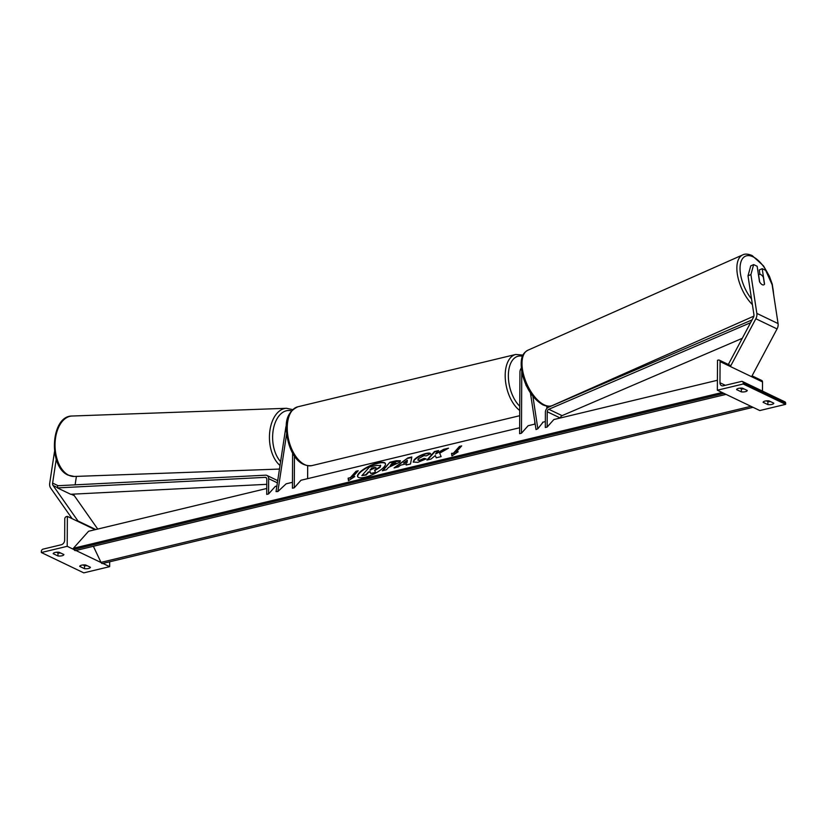 <?xml version="1.0" encoding="UTF-8"?>
<svg xmlns="http://www.w3.org/2000/svg" width="827" height="827" viewBox="0 0 827 827"><rect width="100%" height="100%" fill="white"/><g stroke="black" fill="none" stroke-linecap="round" stroke-linejoin="round"><path stroke-width="1.24" d="M286.411 425.481A5.458 4.166 -64.4 0 0 285.801 427.425L276.042 491.62L277.862 491.548L286.152 483.816L292.458 482.306M286.607 434.02L277.862 491.548M294.443 455.925L294.278 487.775L292.427 488.219L292.613 452.979M294.278 487.775L300.966 480.26L519.635 427.755M307.623 478.668L307.685 465.766M54.53 451.47L49.713 483.195A7.278 5.551 -64.4 0 0 49.62 484.405A7.278 5.551 -64.4 0 0 50.664 488.064L72.145 518.684M56.246 459.233L52.618 483.082A3.639 2.77 -64.4 0 0 52.566 483.692A3.639 2.77 -64.4 0 0 53.093 485.521L77.976 520.989L95.798 529.528M73.799 494.112A3.639 2.77 -64.4 0 0 74.316 495.693L97.731 529.063M76.404 476.393L75.112 484.849M84.499 568.687A4.548 1.551 0.3 0 0 90.412 567.27L85.636 564.986A4.548 1.551 -179.7 0 0 81.615 565.182A4.548 1.551 -179.7 0 0 79.723 566.402L84.499 568.687L84.519 565.699L82.979 564.965M57.973 555.971A4.548 1.551 0.3 0 0 63.886 554.555L59.11 552.271A4.548 1.551 -179.7 0 0 55.099 552.467A4.548 1.551 -179.7 0 0 53.197 553.687L57.973 555.971L57.993 552.984A4.548 1.551 -179.7 0 0 60.64 553.005M41.35 552.529L67.204 546.316L67.369 516.389L66.439 516.606A2.047 1.561 -64.4 0 0 64.764 518.932L64.661 540.093A4.094 3.122 115.6 0 1 61.312 544.745L43.025 549.138A2.047 1.561 -64.4 0 0 41.36 551.454L41.35 552.529L83.785 572.863L109.65 566.66L109.671 561.802M67.204 546.316L74.079 549.614M75.888 550.482L101.08 562.556M102.899 563.425L109.65 566.66M84.519 565.699A4.548 1.551 -179.7 0 0 87.166 565.72M56.453 552.25L57.993 552.984M67.369 516.389L95.115 529.693M525.827 384.565L525.827 384.803A5.686 3.122 -103.5 0 0 526.665 386.333A5.686 3.122 -103.5 0 1 525.962 385.093L525.962 384.855M764.437 284.199L764.551 284.147A5.686 2.739 -113.9 0 1 763.838 284.839A5.686 2.739 -113.9 0 1 762.298 284.715A5.686 2.739 -113.9 0 1 759.506 281.728L757.15 266.263L753.655 264.588L750.74 265.88L748.001 275.846L753.935 314.694A3.639 2.77 115.6 0 1 753.976 315.273A3.639 2.77 115.6 0 1 753.428 317.361L728.339 364.469M748.001 275.846L750.916 274.554L756.85 313.402A7.278 5.551 115.6 0 1 756.932 314.56A7.278 5.551 115.6 0 1 755.847 318.746L730.53 366.258M759.941 274.337L759.279 269.974L762.194 268.682L765.688 270.357L772.139 284.726L778.073 323.574A7.278 5.551 115.6 0 1 778.155 324.732A7.278 5.551 115.6 0 1 777.06 328.919L751.743 376.43M762.194 268.682L764.551 284.147M750.916 274.554L753.655 264.588M762.298 284.715A5.686 2.739 66.1 0 0 763.838 284.839A5.686 2.739 66.1 0 0 764.448 284.302L763.373 277.262A5.686 2.739 66.1 0 0 760.757 274.574A5.686 2.739 66.1 0 0 759.217 274.44A5.686 2.739 66.1 0 0 758.607 274.977L759.682 282.017A5.686 2.739 66.1 0 0 762.298 284.715M767.88 404.599L763.114 402.315A4.548 1.551 0.3 0 1 765.006 401.095A4.548 1.551 0.3 0 1 769.017 400.888L773.793 403.183A4.548 1.551 -179.7 0 1 767.88 404.599L767.901 401.612L766.371 400.878M738.48 388.38A4.548 1.551 0.3 0 1 742.491 388.183L747.267 390.468A4.548 1.551 -179.7 0 1 741.364 391.884L736.588 389.6A4.548 1.551 0.3 0 1 738.48 388.38M785.64 404.341L759.786 410.554L717.35 390.21L717.505 360.283L718.425 360.065A2.047 1.561 115.6 0 1 720.079 361.585L719.966 382.746A4.094 3.122 -64.4 0 0 721.526 385.64A4.094 3.122 -64.4 0 0 723.274 385.795L741.561 381.412A2.047 1.561 115.6 0 1 743.215 382.932L743.204 384.007L785.64 404.341L785.65 403.276A2.047 1.561 115.6 0 0 784.875 401.829L742.429 381.485M743.204 384.007L717.35 390.21M770.557 401.633A4.548 1.551 0.3 0 1 767.901 401.612M739.845 388.163L741.374 388.897A4.548 1.551 0.3 0 0 744.031 388.917M752.063 375.84L761.739 380.482A2.047 1.561 115.6 0 1 762.515 381.929L762.473 391.088M741.364 391.884L741.374 388.897M521.775 371.768L521.455 433.224L519.604 433.668L519.935 372.098A5.458 4.166 115.6 0 1 521.268 368.139M546.678 406.129L547.009 408.3M530.427 392.897L536.02 429.564L537.839 428.758L543.122 422.121M532.888 396.278L537.839 428.758M521.455 433.224L528.143 425.719L535.172 424.024M534.8 424.117L534.811 421.636M268.579 493.946L268.651 478.657A4.548 3.473 115.6 0 0 266.925 475.442A4.548 3.473 115.6 0 0 265.581 475.184L57.725 485.728L57.414 487.909L265.271 477.365A2.274 1.737 115.6 0 1 265.943 477.499A2.274 1.737 115.6 0 1 266.811 479.102L266.728 494.391L268.579 493.946L275.267 486.431L276.89 486.038M57.414 487.909L70.677 494.267L266.78 484.322M750.596 322.695L548.797 409.282A2.274 1.737 -64.4 0 0 547.236 411.763L547.154 427.052L553.842 419.547L717.402 380.275M752.084 319.894L548.508 407.246A4.548 3.473 -64.4 0 0 545.386 412.208L545.313 427.497L547.154 427.052M742.274 338.315L562.06 415.64A2.274 1.737 -64.4 0 0 560.51 417.945M377.887 462.893A15.341 4.58 -25.4 0 0 363.384 469.416A15.341 4.58 -25.4 0 0 357.646 476.631A15.341 4.58 -25.4 0 0 365.131 477.231A15.341 4.58 -25.4 0 0 379.624 470.708A15.341 4.58 -25.4 0 0 385.361 463.492A15.341 4.58 -25.4 0 0 377.887 462.893M385.444 463.689A15.341 4.58 -25.4 0 0 378.073 463.285A15.341 4.58 -25.4 0 0 363.839 469.622A15.341 4.58 -25.4 0 0 357.75 476.817M354.773 476.579L352.55 477.117L358.225 470.749L356.013 471.276L350.338 477.644L348.126 478.182L348.498 480.694L354.773 476.579M417.831 462.355L413.211 462.035L414.141 459.771C416.922 456.969 420.829 454.871 425.874 453.485C428.748 452.845 430.319 452.927 430.557 453.744L426.256 455.863L423.91 455.636L418.39 458.727L417.831 460.019L419.868 460.174L424.127 458.344L426.081 458.871L417.831 462.355M400.671 465.156L398.294 466.914L394.065 467.927L407.887 457.92L411.815 456.98L410.492 463.988L406.129 465.032L406.398 463.782L400.671 465.156M266.759 488.478L88.561 531.265L73.427 548.26L73.985 549.438A2.274 1.251 76.5 0 0 75.464 550.586L725.599 394.479A2.274 1.251 76.5 0 0 725.91 394.314M722.116 392.494L73.427 548.26M545.344 421.584L542.595 422.246M399.699 462.262L388.587 467.338L386.426 469.767L382.332 470.749L389.899 462.252L396.236 460.732L400.361 460.753L399.699 462.262M448.513 448.182L443.654 449.34L435.498 454.013L438.568 450.56L434.475 451.552L426.908 460.05L431.001 459.057L435.312 455.543L436.222 457.807L441.132 456.628L439.664 453.175L448.513 448.182M453.765 452.814L459.44 446.446L461.662 445.908L455.987 452.286L458.199 451.749L451.924 455.863L451.552 453.341L453.951 453.206L459.44 446.446M724.214 393.507A2.274 1.251 76.5 0 0 725.599 394.479M93.368 546.285L100.997 562.381A2.274 1.251 76.5 0 0 102.476 563.528L752.611 407.422A2.274 1.251 76.5 0 0 752.921 407.256M751.226 406.45A2.274 1.251 76.5 0 0 752.611 407.422M380.441 465.177L379.965 466.873L374.59 470.212L375.479 472.341L370.744 473.478L370.062 471.607L368.263 472.041L365.968 474.626L361.864 475.608L369.442 467.09L376.44 465.415L380.689 465.611M380.627 465.57L380.151 467.265L374.776 470.604L375.479 472.341M370.207 472.01L368.449 472.434L366.154 475.018L361.864 475.608M375.665 472.724L370.744 473.478M403.555 463.037L406.843 462.241L407.349 460.236L403.555 463.037L406.843 462.241M407.029 462.634L407.349 460.236M395.151 467.668L407.887 457.92M408.073 458.313L411.722 457.445M406.408 464.97L406.398 463.782M390.23 465.487L392.36 465.415L395.709 463.73L394.159 462.789L392.236 463.244L390.23 465.487L395.751 463.027M395.709 463.73L395.968 463.161M383.015 470.584L389.899 462.252M390.086 462.644L400.413 460.97M413.335 462.221L414.327 460.163C417.108 457.362 421.015 455.263 426.06 453.868C428.934 453.237 430.505 453.32 430.743 454.137M417.976 460.184L420.054 460.567L424.127 458.344M424.313 458.737L425.688 459.109M435.312 455.543L436.242 457.807M438.072 451.118L434.661 451.945L427.59 459.884M447.169 448.937L443.841 449.733L435.498 454.013M459.626 446.838L461.166 446.466M457.145 452.441L455.987 452.286M452.049 455.78L451.552 453.341M451.738 453.734L453.951 453.206M350.338 477.644L348.312 478.575L348.612 480.621M350.524 478.037L356.013 471.276M357.729 471.297L356.199 471.669M353.718 477.272L352.55 477.117M375.737 467.979L374.414 467.503L371.726 468.154L369.907 470.191L375.954 467.482M375.923 468.371L374.6 467.896L371.912 468.547L370.589 470.036M52.618 483.082L58.097 485.707M53.093 485.521L57.456 487.61M71.277 494.236L74.316 495.693M297.823 406.791A30.237 16.623 76.5 0 0 287.248 427.745A30.237 16.623 76.5 0 0 311.944 465.601C295.611 467.41 287 446.239 286.297 428.365C285.625 417.997 289.471 410.812 297.823 406.791L515.769 354.452L522.995 355.103M519.728 410.481A30.237 16.623 -103.5 0 1 505.194 375.406A30.237 16.623 -103.5 0 1 515.769 354.452M522.468 356.282A27.973 15.372 76.5 0 0 508.357 375.603A27.973 15.372 76.5 0 0 519.749 406.253M74.306 476.466L68.155 475.143C48.028 466.935 50.571 415.702 72.125 416.022A30.237 18.163 87.9 0 0 55.109 442.3A30.237 18.163 87.9 0 0 68.806 475.267A30.237 18.163 87.9 0 0 74.306 476.466L279.474 469.064M291.497 410.854A27.973 16.798 87.9 0 0 273.572 428.169A27.973 16.798 87.9 0 0 280.601 461.652M280.022 465.467A30.237 18.163 -92.1 0 1 269.747 431.797A30.237 18.163 -92.1 0 1 286.535 408.29L292.686 409.623M756.85 313.402L778.073 323.574M755.847 318.746L777.06 328.919M751.526 298.94A27.973 13.49 -113.9 0 1 740.062 267.452A27.973 13.49 -113.9 0 1 752.983 256.794A27.973 13.49 -113.9 0 1 772.046 284.509M772.191 285.098A27.973 13.49 -113.9 0 1 773.524 293.781M753.883 316.121L552.374 405.53A30.237 14.586 -113.9 0 1 544.228 404.858A30.237 14.586 -113.9 0 1 524.101 376.574A30.237 14.586 -113.9 0 1 527.843 350.245L742.708 254.902A30.237 14.586 66.1 0 0 737.674 276.032A30.237 14.586 66.1 0 0 752.394 304.605M743.215 382.932L785.65 403.276M720.079 361.585L762.515 381.929M719.966 382.746L725.31 385.31M268.651 478.657L277.376 482.844M265.271 477.365L266.47 477.934M547.236 411.763L560.251 418.007M548.797 409.282L562.06 415.64M723.945 393.373L73.985 549.438M750.947 406.315L100.997 562.381M519.707 415.712L311.944 465.601M72.125 416.022L286.535 408.29M773.979 296.81L772.294 284.271L769.389 276.197L763.528 265.912L752.146 255.553C748.104 253.879 744.951 253.672 742.708 254.902M552.374 405.53C550.306 406.77 547.154 406.553 542.936 404.889C532.826 398.883 525.858 388.266 522.023 373.029C519.356 356.582 523.512 352.819 527.843 350.245M759.217 274.44L758.452 274.791M719.304 360.138L730.841 365.668M266.925 475.442L277.717 480.621"/></g></svg>
